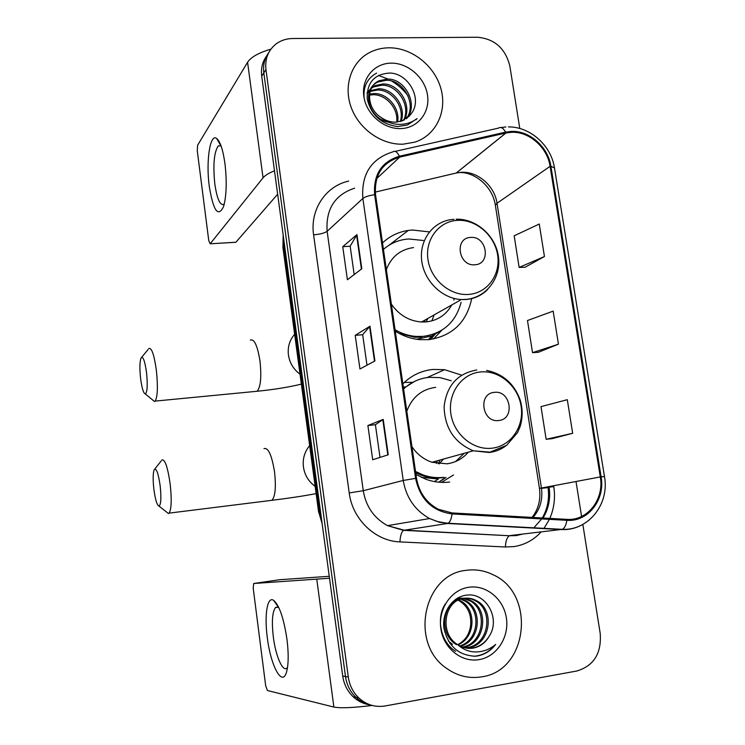 <?xml version="1.0" encoding="UTF-8"?>
<svg xmlns="http://www.w3.org/2000/svg" width="745" height="745" viewBox="0 0 745 745"><rect width="100%" height="100%" fill="white"/><g stroke="black" fill="none" stroke-linecap="round" stroke-linejoin="round"><path stroke-width="1.12" d="M461.611 375.145L444.644 369.697L432.994 369.427C421.363 370.637 411.315 375.443 402.868 383.833M415.952 474.444L425.674 479.184C433.571 482.062 441.543 483.011 449.598 482.024M412.581 382.315L404.265 382.464M429.381 231.909L412.441 230.019L408.297 230.438C398.398 231.918 389.803 236.081 382.511 242.917M395.25 331.134C403.026 336.042 411.277 338.882 419.994 339.664L428.608 339.664C452.299 336.107 466.677 322.352 471.753 298.4M403.343 387.139L405.289 386.897M424.631 322.008L424.948 320.08M430.265 339.487L433.795 335.036M438.833 482.192L444.756 477.824M266.654 55.912C262.426 61.751 260.778 68.503 261.709 76.167L342.728 676.06C343.929 684.264 347.375 691.136 353.065 696.677C357.637 700.961 362.908 703.634 368.887 704.705M268.787 52.523C264.54 58.389 262.883 65.188 263.814 72.898L345.494 676.534C346.704 684.795 350.169 691.705 355.896 697.283C360.496 701.594 365.804 704.286 371.82 705.357C365.804 704.286 360.496 701.594 355.896 697.283C350.169 691.705 346.704 684.795 345.494 676.534L263.814 72.898C262.883 65.188 264.54 58.389 268.787 52.523M388.853 47.801C381.496 47.904 374.726 49.664 368.551 53.091C350.83 62.943 343.259 86.634 351.407 108.025C359.425 129.444 381.878 145.014 403.092 144.176L414.807 142.155C435.993 135.413 447.382 111.536 440.91 88.627C434.633 65.681 411.659 47.522 388.853 47.801C381.496 47.904 374.726 49.664 368.551 53.091C350.83 62.943 343.259 86.634 351.407 108.025C359.425 129.444 381.878 145.014 403.092 144.176L414.807 142.155C435.993 135.413 447.382 111.536 440.91 88.627C434.633 65.681 411.659 47.522 388.853 47.801M466.081 570.353C423.57 574.153 409.033 643.54 446.73 668.451C457.579 676.087 469.266 678.881 481.819 676.823C528.447 670.584 536.065 593.486 493.032 574.73C484.418 570.493 475.431 569.031 466.081 570.353C423.57 574.153 409.033 643.54 446.73 668.451C457.579 676.087 469.266 678.881 481.819 676.823C528.447 670.584 536.065 593.486 493.032 574.73C484.418 570.493 475.431 569.031 466.081 570.353M511.545 132.284C529.211 131.344 547.407 147.501 550.089 166.312L600.284 476.921C604.456 499.197 587.554 521.081 566.852 519.358L452.094 512.942L438.33 509.254C426.261 502.735 418.988 492.408 416.502 478.262L375.545 194.668C374.176 175.056 382.232 162.54 399.692 157.12L505.864 133.01L511.545 132.284M511.405 131.399L505.576 132.144L399.404 156.226C381.505 161.777 373.245 174.609 374.642 194.715L415.589 478.374C420.161 499.392 432.324 511.247 452.085 513.929L566.852 520.317C588.075 522.077 605.396 499.634 601.113 476.819L550.9 166.275C548.152 146.998 529.509 130.44 511.405 131.399M552.008 438.684L572.672 433.292L567.308 399.692L541.01 406.63L546.141 439.289L552.213 438.656M524.983 267.278L544.446 256.522L539.259 224.031L514.171 235.802L519.135 267.418L525.188 267.269M538.384 352.283L558.443 344.171L553.163 311.131L527.479 320.527L532.526 352.655L538.588 352.273M519.786 128.503L509.831 65.998C505.417 48.462 494.671 38.88 477.61 37.25L292.664 38.517C286.462 38.6 280.977 40.379 276.218 43.843C268.237 50.166 264.82 58.743 265.946 69.592L348.288 677.009C349.507 685.326 353 692.282 358.764 697.897C366.438 704.854 375.229 707.536 385.146 705.962L576.844 671.003C593.877 665.825 601.671 653.29 600.2 633.399L582.841 524.433M581.584 516.49L576.006 481.475M361.809 268.777L347.403 279.757L342.747 246.679L356.957 234.628L361.809 268.777M388.247 454.776L372.705 459.749L367.89 425.535L383.219 419.398L388.247 454.776M374.912 360.962L359.947 368.989L355.216 335.352L369.976 326.208L374.912 360.962M355.216 335.352L362.685 334.719M366.987 365.208L362.675 334.682L369.976 326.208M367.89 425.535L375.396 424.715L383.219 419.398M342.747 246.679L350.178 246.222M354.182 274.588L350.169 246.176L356.957 234.628M558.443 344.171L532.526 352.655M544.446 256.522L519.135 267.418M572.672 433.292L546.141 439.289M380.015 457.402L375.396 424.697M408.13 95.993C403.66 89.959 398.23 85.005 391.861 81.149M388.052 79.063L378.358 75.385M369.576 94.121L374.474 93.544C387.512 93.451 400.149 107.951 397.634 122.003M369.464 95.081L373.431 94.717C386.087 94.652 398.501 108.304 396.685 122.106M367.574 92.361L369.65 91.002M370.414 90.601L378.683 88.795C393.286 88.525 406.584 106.703 401.145 121.258M367.183 93.078L369.352 91.803M370.153 91.43L377.631 89.987C391.833 89.773 405.001 106.982 400.316 121.491M367.043 93.349L371.178 88.04M371.811 87.519L374.884 85.647L382.977 83.962C399.208 83.477 412.749 105.716 404.228 119.992M367.108 92.631L370.749 88.739M371.41 88.255L373.813 86.867L381.896 85.181C397.718 84.734 411.231 105.967 403.492 120.355M411.063 113.91C423.169 99.29 408.335 73.057 389.663 73.047C374.12 74.137 366.652 82.797 367.248 99.038C371.14 115.028 381.235 124.21 397.532 126.566L407.422 125.011L417.051 118.585C411.315 122.86 404.777 124.769 397.411 124.313C391.134 123.772 385.593 121.416 380.788 117.263C385.426 120.616 390.399 122.245 395.707 122.152L402.291 120.858L411.063 113.91L408.735 116.714M380.788 117.263C366.568 108.286 365.702 86.299 379.186 80.73L387.353 79.035C405.196 78.439 418.727 104.589 406.938 118.278M389.02 122.348C368.058 118.911 361.129 88.906 378.106 81.969L386.255 80.274C403.688 79.696 417.247 104.877 406.295 118.753M391.116 63.148C374.111 63.213 361.176 78.793 363.849 96.477C366.27 114.162 383.75 129.276 400.791 128.596C417.88 128.168 430.247 112.402 427.5 95.071C424.995 77.731 408.092 62.813 391.116 63.148M417.051 118.585L415.915 119.749M364.147 98.191C363.094 86.662 367.248 78.299 376.616 73.112M209.289 186.418C205.853 161.749 209.96 133.132 216.655 138.449C220.222 141.382 222.988 149.801 224.962 163.686C226.983 181.556 226.517 195.842 223.584 206.551C218.127 217.717 213.359 211.012 209.289 186.418M221.051 145.88L218.229 145.908C214.038 152.194 212.902 164.924 214.83 184.08C217.13 199.39 220.241 206.104 224.161 204.232M270.891 49.17C258.748 52.718 250.972 57.095 247.582 62.282L197.611 145.238L197.285 150.872L208.758 240.588L210.155 243.792L235.904 242.227L277.652 194.212M274.486 170.791C268.833 173.073 265.015 175.42 263.05 177.832L210.22 243.717M235.904 242.227L235.439 242.311M140.619 378.59C141.923 388.341 143.506 393.462 145.35 393.956C147.352 392.084 147.743 384.932 146.532 372.509C144.781 360.459 142.928 355.663 140.973 358.122C139.697 361.958 139.576 368.784 140.619 378.59M148.702 348.558C151.561 347.207 154.122 354.471 156.375 370.33C158.033 386.543 157.623 396.796 155.165 401.099L154.476 401.508L152.474 399.851M474.854 264.764C491.402 264.27 486.988 235.774 470.672 237.431C454.059 237.73 458.417 266.552 474.854 264.764M391.358 304.156C399.05 315.079 409.117 321.03 421.558 321.998L425.991 321.924C437.483 320.648 446.069 314.995 451.749 304.966M395.055 329.746C401.713 333.639 408.726 335.865 416.083 336.423L423.132 336.386C443.154 333.546 455.81 322.175 461.099 302.293M423.346 240.486L408.819 238.987L405.718 239.285C397.271 240.449 389.84 243.82 383.442 249.389M426.084 321.915L427.937 318.404M423.691 322.036L423.933 320.657M384.96 248.113L383.433 249.286M399.106 333.387L414.574 337.243L421.614 337.196M413.568 247.573C400.354 249.454 391.283 256.792 386.366 269.588M454.124 298.456L453.863 300.151M431.877 320.89L434.121 314.912M430.554 339.45L435.117 334.356M441.925 330.147L433.525 338.975M153.852 489.074C155.305 499.746 157.046 505.417 159.085 506.106C161.004 504.505 161.376 497.781 160.184 485.936C158.257 472.824 156.245 467.469 154.131 469.872C152.939 473.373 152.846 479.771 153.852 489.074M161.777 460C164.887 458.818 167.7 466.882 170.195 484.194C171.806 499.606 171.443 509.254 169.106 513.128L168.407 513.529L166.396 511.927M498.675 420.515C515.363 419.323 510.819 389.98 494.373 392.364C477.62 393.36 482.099 423.039 498.675 420.515M411.948 446.73C417.098 454.273 423.784 459.451 432.007 462.272L446.916 463.809C455.474 462.654 462.608 458.78 468.307 452.178M451.209 380.76L440.072 377.613L429.148 377.315C419.416 378.339 410.895 382.213 403.604 388.955M439.187 463.846L443.471 459.088M455.707 461.481L464.172 453.333M438.321 463.735L440.016 460.047M436.44 463.427L437.259 460.81M405.075 387.074L403.38 387.409M414.807 381.282L403.52 388.359M415.719 472.814L421.605 475.366C428.422 477.759 435.294 478.541 442.241 477.703M415.524 471.473L423.151 474.965C429.986 477.368 436.887 478.15 443.852 477.312M435.639 387.326C421.623 389.29 412.022 397.253 406.817 411.221M438.796 482.192L446.05 477.461M453.519 474.956L441.515 482.369M267.278 637.385C264.261 615.091 267.259 596.093 273.527 600.265C279.273 605.089 283.752 618.089 286.965 639.275C288.65 653.02 288.576 663.683 286.751 671.264C282.662 688.296 270.631 666.17 267.278 637.385M278.742 607.417L275.631 607.389C272.335 611.552 271.562 621.386 273.322 636.9C275.594 655.665 282.672 672.307 286.946 668.06L287.514 667.427M329.513 578.241L253.7 583.493L253.198 588.122L265.658 685.586L267.399 690.513L333.89 707.07L316.821 579.545M372.155 705.45C353.102 707.797 340.353 708.337 333.89 707.07M253.7 583.493L279.924 579.694L329.253 576.304M457.821 644.742C462.636 647.843 467.767 648.96 473.233 648.094C480.013 646.772 485.246 642.944 488.943 636.621C501.311 618.937 485.833 592.042 466.677 595.153C452.327 596.54 441.589 612.502 444.029 628.631C448.257 646.409 458.808 655.6 475.664 656.224L477.368 655.982C484.79 654.576 490.89 650.72 495.658 644.416C489.726 649.472 482.918 651.987 475.254 651.95C468.707 651.754 462.896 649.351 457.803 644.732L457.821 644.742C438.917 633.921 444.094 600.368 463.8 598.393C468.233 597.667 472.572 598.496 476.828 600.861C495.481 610.304 490.257 645.245 468.354 647.712L465.597 647.982M452.476 644.341L448.378 641.063M456.173 598.961L458.454 598.449C462.85 597.732 467.162 598.552 471.38 600.889C489.865 610.239 484.678 644.825 462.99 647.284M456.48 644.639C437.613 633.865 442.781 600.386 462.449 598.403C466.873 597.686 471.203 598.505 475.459 600.87C494.065 610.285 488.85 645.142 467.003 647.601L464.936 647.843M451.153 644.239L449.878 643.373M456.899 598.505L462.85 598.403M488.943 636.621C484.855 643 479.361 646.8 472.47 648.038L467.59 648.29M456.126 598.999L458.091 599.65M458.762 599.93L460.792 600.964C476.502 609.084 475.738 637.711 457.952 644.825M457.737 644.686C464.936 640.896 469.21 634.703 470.542 626.107C471.706 614.83 468.028 606.449 459.497 600.964L460.792 600.964M455.716 599.269L457.449 599.93M458.128 600.237L459.497 600.964M457.262 598.282L460.68 598.775M461.351 598.952L466.035 600.926C483.077 609.643 480.348 641.221 460.438 646.241M457.076 598.393L457.588 598.458M458.026 598.524L460.028 598.961M460.699 599.157L464.712 600.936C481.41 609.503 479.221 640.337 459.814 645.924M463.325 598.468L470.03 600.898C488.143 610.09 483.626 643.913 462.347 647.051M468.586 587.293C451.079 589.817 437.911 609.224 440.863 628.761C443.545 648.346 461.723 662.845 479.268 659.595C496.859 656.643 509.412 637.096 506.386 617.987C503.611 598.831 486.057 584.48 468.586 587.293M495.658 644.416C489.549 651.8 482.164 655.749 473.513 656.271M455.577 651.279C440.528 642.19 435.723 617.791 445.473 603.729M261.709 76.167L265.946 69.592M342.728 676.06L348.288 677.009M283.435 237.04L283.631 246.176L284.543 245.263M282.998 247.936L283.631 246.176L319.391 511.144L320.424 510.902M322.138 523.586L318.525 511.405L319.391 511.144L321.728 520.559M550.089 166.312L497.027 203.264C494.661 185.971 477.871 171.266 461.481 172.309L456.303 173.008L375.257 192.098M553.628 485.675L553.777 486.625L549.13 487.174M542.286 517.989C547.677 508.686 549.568 498.433 547.975 487.211L549.037 486.532M553.777 486.625C555.453 497.781 554.14 508.379 549.829 518.408M549.41 519.339L543.859 528.615M541.103 531.949C533.681 540.032 524.657 544.902 514.022 546.579L505.417 546.988L399.963 541.904C375.312 541.168 352.432 519.246 349.209 492.939L313.598 234.815C309.79 209.829 325.714 185.961 348.716 181.1M566.852 520.317C566.107 525.123 564.617 528.121 562.382 529.332L510.083 535.571L517.011 535.255L521.994 534.184M543.021 518.026C548.711 508.677 550.732 498.321 549.102 486.96M395.213 151.365L498.479 128.121C500.854 126.575 503.22 127.917 505.576 132.144M415.589 478.374L403.231 480.45L362.862 198.477C365.003 196.782 368.933 195.535 374.642 194.715M452.085 513.929C451.377 518.874 450.073 521.975 448.164 523.241L439.634 522.329L429.595 518.548C414.993 510.381 406.211 497.679 403.231 480.45L363.271 490.713C365.944 506.525 374.027 518.166 387.512 525.644L404.06 530.151L509.459 535.748C507 537.303 505.65 541.056 505.417 546.988M354.639 188.168C334.85 194.752 325.677 209.131 327.13 231.304L362.862 198.477C361.185 174.442 370.991 158.974 392.27 152.045L392.988 151.868C394.999 150.369 397.141 151.822 399.404 156.226M581.24 525.262C575.103 528.456 568.547 529.891 561.562 529.565L447.475 523.484L403.529 530.338C401.443 531.958 400.251 535.813 399.963 541.904M601.113 476.819L604.474 476.558C609.671 503.695 588.718 530.691 562.382 529.332L446.804 523.176L437.362 521.547L429.595 518.548L387.512 525.644L403.529 530.338L509.459 535.748L516.099 535.599L522.729 534.091M604.465 476.511L554.476 167.96L550.9 166.275M313.598 234.815C320.061 234.284 324.569 233.111 327.13 231.304L363.271 490.713L349.209 492.939M532.964 517.468C540.134 509.291 542.956 499.457 541.419 487.966L497.027 203.264L495.35 205.248C492.445 184.862 471.594 169.646 456.303 173.008L505.967 132.992M600.284 476.921L539.454 488.403L495.453 205.918M505.864 133.01L456.201 173.036L452.681 173.864M399.692 157.12L376.728 178.567M548.031 487.584L541.485 488.347M539.464 488.469L539.454 488.403C540.898 499.625 538.43 509.291 532.032 517.412M374.502 361.185L369.576 326.524M361.418 269.085L356.585 235.048M387.819 454.906L382.8 419.603M263.05 177.832L247.582 62.282M255.051 391.46L257.165 391.255C260.694 386.962 261.644 376.914 259.996 361.129C257.519 345.699 254.296 338.686 250.339 340.083M300.021 374.176C293.521 369.362 289.656 362.964 288.427 354.983C287.523 346.993 289.591 340.092 294.647 334.309M468.763 294.415C487.472 293.111 500.817 274.56 497.623 254.976C494.708 235.383 476.083 219.198 457.514 220.352C438.907 221.209 424.864 239.536 427.965 259.567C430.796 279.617 450.11 296.016 468.763 294.415M453.975 219.3L452.364 219.468C433.469 221.2 419.323 239.601 421.642 260.117C423.737 280.642 441.943 298.643 461.323 299.565L466.063 299.509C474.546 298.754 481.736 295.42 487.621 289.498M416.483 339.245L431.858 335.93L440.509 330.985M269.904 500.565L271.953 500.305C275.296 496.403 276.153 486.941 274.542 471.939C271.785 455.111 268.265 447.335 263.972 448.63M315.144 486.336C308.598 481.577 304.696 475.133 303.429 466.985C302.507 458.818 304.584 451.694 309.659 445.622M492.128 448.183C510.986 446.078 524.378 426.336 521.1 406.193C518.092 386.022 499.271 370.023 480.544 371.951C461.788 373.58 447.68 393.118 450.865 413.745C453.779 434.391 473.317 450.595 492.128 448.183M476.744 369.995C457.551 373.394 446.674 385.584 444.113 406.556C444.653 428.003 454.385 442.754 473.299 450.79L489.251 452.494C495.211 451.759 500.621 449.645 505.482 446.153M421.363 477.377L438.246 478.998M389.002 245.245L408.297 230.438M427.099 377.557L444.644 369.697M353.065 696.677L358.764 697.897M318.525 511.405L282.923 247.387L283.174 235.131M541.717 518.92L533.606 528.075M505.892 126.976L501.087 127.553M508.453 126.911C530.03 126.613 550.965 145.359 554.392 167.448M547.975 487.211L547.901 486.746M514.991 527.078L516.304 526.873M373.813 86.867L374.884 85.647M378.106 81.969L379.186 80.73M220.874 145.75L216.655 138.449M218.229 145.908L220.967 145.815M235.839 242.293L210.155 243.792M145.35 393.956L154.476 401.508M301.362 384.131C288.352 387.251 273.62 389.626 257.165 391.255L155.165 401.099M456.229 219.188C476.558 218.648 495.919 236.1 498.47 256.895C501.311 277.652 486.615 297.404 466.268 299.388L461.323 299.565L421.558 321.998M414.574 337.243L416.083 336.423M141.708 357.237L148.087 349.526M428.31 339.683L431.886 335.911L440.193 331.171M159.085 506.106L168.407 513.529M316.131 493.609C303.69 495.984 288.958 498.219 271.953 500.305L169.106 513.128M486.625 370.414C502.987 373.813 514.171 383.675 520.187 400C522.813 408.977 522.794 417.824 520.14 426.531L517.552 432.584L506.656 445.324L489.977 452.15L473.299 450.79L432.007 462.272M421.605 475.366L423.151 474.965M154.811 469.015L161.171 460.969M438.302 478.988L434.391 481.577M278.453 607.231L273.527 600.265M275.631 607.389L278.062 607.026M464.712 600.936L466.035 600.926M470.03 600.898L471.38 600.889M475.459 600.87L476.828 600.861"/></g></svg>
